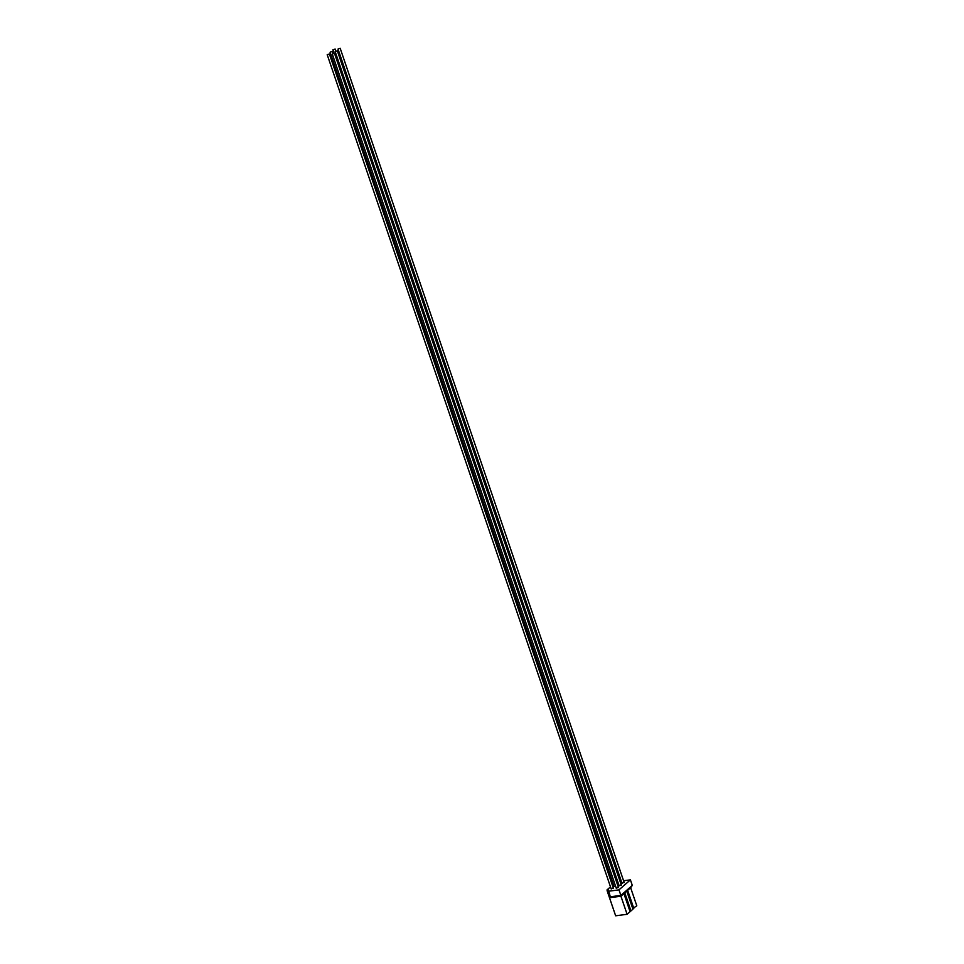 <?xml version="1.0" encoding="UTF-8"?>
<svg xmlns="http://www.w3.org/2000/svg" width="964" height="964" viewBox="0 0 964 964"><rect width="100%" height="100%" fill="white"/><g stroke="black" fill="none" stroke-linecap="round" stroke-linejoin="round"><path stroke-width="1.45" d="M621.238 881.06L620.033 881.265M623.563 880.747L630.408 879.855L618.984 889.856L608.814 891.194L610.501 897.592L620.937 896.219L620.888 895.411L632.3 885.41L630.637 887.724L636.794 905.799L632.721 908.558M630.637 887.724L620.937 896.219L627.094 914.294L615.647 915.8L607.127 890.772L608.814 891.194M607.127 890.772L608.26 889.772L606.995 889.941L610.489 886.868M612.369 885.229L613.345 884.374M617.924 887.47L616.297 888.314L332.291 54.044L334.472 53.297L332.291 54.044M620.78 884.964L619.153 885.808L335.147 51.538L337.328 50.803L335.147 51.538M623.636 882.47L622.009 883.313L338.002 49.044L340.184 48.296L338.002 49.044M612.839 888.133L611.212 888.977L327.206 54.707L329.387 53.972L327.206 54.707M615.61 886.278L614.068 886.47L330.062 52.213L332.231 51.466L330.062 52.213M618.466 883.783L617.297 884.084M608.139 890.64L610.501 897.592M610.706 896.749L620.888 895.411L618.984 889.856M630.408 879.855L632.3 885.41M627.648 890.338L633.806 908.413M627.094 914.294L630.082 911.679L623.925 893.604M624.805 892.845L630.95 910.92L629.878 911.064M630.95 910.92L632.938 909.185L626.781 891.11M606.995 889.941L607.236 890.664M333.46 49.803L335.086 48.971L333.46 49.803M618.478 887.567L334.472 53.297M621.334 885.073L337.328 50.803M624.19 882.566L340.184 48.296M613.393 888.23L329.387 53.972M332.929 53.49L332.231 51.466M335.785 50.996L335.086 48.971M334.098 53.189L332.905 49.706"/></g></svg>
